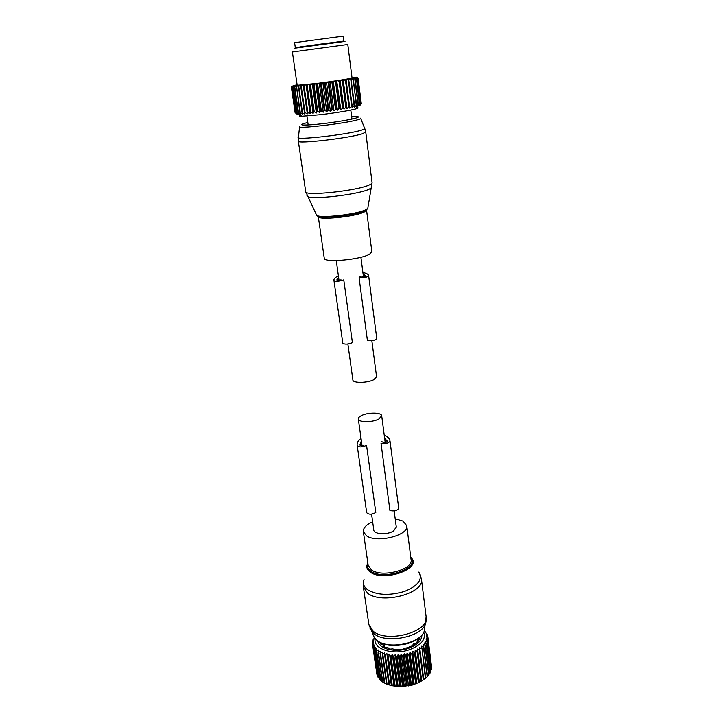 <?xml version="1.0" encoding="UTF-8"?>
<svg xmlns="http://www.w3.org/2000/svg" width="723" height="723" viewBox="0 0 723 723"><rect width="100%" height="100%" fill="white"/><g stroke="black" fill="none" stroke-linecap="round" stroke-linejoin="round"><path stroke-width="1.08" d="M371.586 514.161L373.791 530.031C373.908 534.442 387.636 535.092 393.619 530.917L396.285 526.986L394.18 510.989M361.328 415.68C359.232 416.773 358.228 417.876 358.328 418.988C358.301 422.53 372.499 422.612 378.825 419.069L381.699 415.824C381.645 412.282 367.691 412.209 361.328 415.68M372.652 521.825C366.236 524.672 363.136 527.935 363.353 531.613L366.579 535.87C377.099 543.461 409.272 535.228 406.76 525.729L403.118 521.175L395.201 518.771M413.113 645.648L413.375 643.434L414.559 643.587M374.288 637.469L373.954 638.472M374.469 637.758L373.89 638.038M374.496 637.794L373.176 640.397M407.139 653.149L411.423 685.296L414.216 684.482L409.968 652.345L409.435 654.423L408.811 654.604L407.139 653.149L406.425 655.201L405.784 655.336L404.211 653.782L403.335 655.788L402.675 655.888L401.229 654.234L400.199 656.177L399.539 656.231L398.237 654.487L397.063 656.367L396.412 656.385L395.264 654.559L393.972 656.357L393.339 656.33L392.354 654.432L390.971 656.15L390.348 656.077L389.552 654.125L387.492 655.625L386.877 653.619L384.799 654.993L384.374 652.941L382.81 654.351L382.078 652.101L380.497 653.402L380.009 651.098L378.436 652.282L378.192 649.95L376.312 650.745L376.656 648.676L374.894 649.335L375.409 647.293L373.99 648.151L374.478 645.811L373.14 646.561L373.854 644.265L372.553 644.564L373.547 642.657L372.444 643.217L373.565 641.021L372.67 641.12L373.908 639.367L373.086 639.756M423.768 632.173C426.154 639.376 421.22 645.268 408.974 649.869C392.399 655.508 372.634 648.676 375.219 638.743M411.423 685.296L399.692 686.678L391.387 685.648L386.561 683.994L382.304 654.17M386.624 684.021L384.311 682.955L380.045 653.176M384.293 682.828L382.313 681.753L378.039 652.029M382.277 681.482L380.605 680.406L376.312 650.745M380.542 679.972L379.177 678.933L374.894 649.335M379.087 678.31L378.075 677.361L373.782 647.826M377.948 676.502L377.289 675.698L373.005 646.226M377.126 674.55L372.553 644.564M372.598 641.491L372.725 642.385M372.444 643.217L372.616 644.437M372.616 644.916L376.9 674.333M373.14 646.561L377.424 676.05M373.99 648.151L378.283 677.695M375.165 649.643L379.458 679.249M376.647 651.025L380.94 680.695M378.436 652.282L382.711 682.015M380.497 653.402L384.763 683.181M382.81 654.351L387.058 684.193M384.374 652.941L388.911 684.925M384.799 654.993L389.028 684.862M385.35 655.137L389.58 685.024M386.877 653.619L391.387 685.648M387.492 655.625L391.703 685.54M388.079 655.743L392.282 685.657M389.552 654.125L394.035 686.181M390.348 656.077L394.532 686.028M390.971 656.15L395.147 686.1M392.354 654.432L396.81 686.525M393.339 656.33L397.487 686.308M393.972 656.357L398.12 686.344M395.264 654.559L399.692 686.678M396.412 656.385L400.533 686.38M397.063 656.367L401.184 686.371M398.237 654.487L402.63 686.624M399.539 656.231L403.633 686.244M400.199 656.177L404.284 686.19M401.229 654.234L405.585 686.38M402.675 655.888L406.733 685.91M403.335 655.788L407.374 685.811M404.211 653.782L408.531 685.937M405.784 655.336L409.796 685.359M406.425 655.201L410.438 685.223M408.811 654.604L412.797 684.618M409.435 654.423L413.411 684.437M421.572 648.531L419.683 647.636L419.918 649.715L417.569 649.01L417.081 651.378L415.219 650.266L415.056 652.363L414.496 652.616L412.679 651.378L412.327 653.475L411.73 653.691L415.68 683.687L419.394 682.349L425.784 678.075L421.979 648.206L425.386 678.409M424.284 630.89L427.266 634.64L426.254 634.758L427.826 636.638L426.534 636.367L427.926 638.346L426.498 638.011L427.772 639.719L426.145 639.683L427.112 641.843L425.458 641.355L426.199 643.587L424.455 643.009L424.961 645.296L423.154 644.618L423.759 646.615L421.554 646.172L421.979 648.206M409.968 652.345L411.73 653.691M421.852 635.183C421.807 640.795 417.18 645.241 407.962 648.513C394.921 652.896 378.816 648.793 377.867 641.129M431.459 666.199L427.826 636.638M431.342 668.314L427.935 637.984M430.881 670.393L431.468 669.308L427.772 639.719M430.086 672.408L430.98 671.125L427.266 641.473M428.965 674.36L430.149 672.932L426.416 643.226M427.519 676.24L429.001 674.704L425.251 644.943M425.775 678.02L427.546 676.43L423.759 646.615M414.216 684.482L415.68 683.687M412.679 651.378L416.891 683.497M412.327 653.475L416.267 683.47M414.496 652.616L418.409 682.593M415.056 652.363L418.96 682.34M415.219 650.266L419.394 682.349M417.081 651.378L420.967 681.328M417.596 651.107L421.473 681.048M417.569 649.01L421.708 681.066M419.448 650.013L423.298 679.927M419.918 649.715L423.75 679.62M419.683 647.636L423.795 679.656M423.416 646.949L427.203 676.782M424.961 645.296L428.721 675.074M426.199 643.587L429.941 673.303M427.112 641.843L430.827 671.504M427.691 640.09L431.396 669.688M427.926 638.346L431.622 667.88M427.392 634.975L427.528 636.041M426.633 633.393L426.733 634.161M425.558 631.893L425.621 632.435M381.654 643.199L380.452 643.633L381.283 644.717L383.886 645.314L384.293 645.793L383.47 646.552L384.925 647.383L387.636 647.501L388.441 648.043L388.152 648.639L390.077 649.127L392.987 648.847L394.026 649.679L402.765 649.218L404.265 648.251L409.001 647.546L409.724 646.461L412.616 645.919L414.306 644.925L413.908 644.573L413.981 645.124M419.033 637.957L420.117 637.993L419.647 639.268L417.09 641.111L418.129 641.626L413.908 644.573M361.346 440.687L360.108 445.278C360.985 446.001 362.286 445.946 363.985 445.124M381.816 441.699L383.407 442.404C385.278 442.729 386.525 442.44 387.157 441.509L384.546 437.514M390.04 441.202L398.716 508.278C397.279 510.772 394.351 511.513 389.932 510.519L381.021 443.28C385.504 444.076 388.513 443.362 390.031 441.147L389.86 440.343C389.381 438.292 387.51 436.611 384.256 435.309M366.688 512.734L357.243 445.684L366.688 512.734C368.802 514.767 371.848 514.686 375.806 512.508L366.552 445.305C362.467 447.302 359.358 447.429 357.243 445.684L357.144 444.916C356.918 442.765 358.219 440.605 361.039 438.418M371.848 340.687L376.584 376.8L373.628 379.783C367.185 383.1 352.824 383.226 352.896 380.009L347.89 344.012M371.866 251.785L369.589 254.207C360.379 259.819 323.497 263.027 324.256 258.228L318.292 216.548C317.388 220.47 354.74 216.855 364.175 212.047L366.543 210.022L371.866 251.785M342.621 41.247L295.309 47.619L294.604 42.72L295.517 42.54L343.217 36.15L343.841 41.057M300.47 115.21C298.545 115.879 298.961 116.222 301.726 116.249L320.777 114.677C336.846 112.698 348.549 110.782 355.888 108.929L357.939 105.983L359.711 104.483L358.888 106.064L360.641 104.157L359.629 105.766L361.301 103.705L358.102 78.021L357.063 77.18M357.939 105.983L358.391 104.862L355.12 78.879L354.505 77.939L353.448 78.156L355.12 78.879M319.747 112.616L317.695 111.351L316.945 111.441L316.358 113.005L312.345 84.157L315.761 83.732L319.747 112.616L320.551 111.017L323.244 112.192L324.247 110.556L325.034 110.447L326.805 111.731L328.007 110.059L330.393 111.243L332.544 109.435L333.954 110.746L336.24 108.893L337.442 110.221L339.087 108.459L339.828 108.351L340.813 109.697L343.262 107.799L344.021 109.173L345.838 107.365L346.498 107.257L347.022 108.658L348.884 106.832L349.489 106.724L349.778 108.152L352.209 106.218L352.264 107.673L354.134 105.829L354.613 105.73L354.433 107.221L356.276 105.368L356.276 106.796L358.391 104.862M355.888 108.929C358.536 108.17 358.843 107.727 356.819 107.591M297.108 84.763L296.276 84.943M316.358 113.005L314.207 111.74L313.502 111.821L313.131 113.348L310.908 112.083L310.239 112.155L310.113 113.647L307.221 112.436L307.329 113.891L303.253 85.206L292.698 86.082L296.285 84.916M303.253 85.206L305.251 85.016L303.506 86.236L307.221 112.436M310.113 113.647L306.055 84.898L305.251 85.016M306.055 84.898L308.314 84.663L306.543 85.901L310.239 112.155M313.131 113.348L309.101 84.546L308.314 84.663M309.101 84.546L311.586 84.275L309.815 85.513L313.502 111.821M312.345 84.157L311.586 84.275M315.761 83.732L318.608 83.389L317.695 84.546L321.319 110.917M323.244 112.192L319.286 83.281L318.608 83.389M319.286 83.281L322.268 82.91L321.437 84.058L325.034 110.447M326.805 111.731L322.883 82.811L322.268 82.91M322.883 82.811L325.956 82.413L325.223 83.552L328.793 109.95M330.393 111.243L326.498 82.323L325.956 82.413M326.498 82.323L329.625 81.907L329.01 83.028L332.544 109.435M333.954 110.746L330.095 81.826L329.625 81.907M330.095 81.826L333.222 81.401L332.734 82.503L336.24 108.893M337.442 110.221L333.222 81.401M333.619 81.319L336.71 80.895L336.358 81.979L339.828 108.351M340.813 109.697L336.71 80.895M337.017 80.822L340.036 80.389L343.262 107.799M344.021 109.173L340.036 80.389M340.262 80.334L343.163 79.91L346.498 107.257M347.022 108.658L343.163 79.91M343.298 79.864L346.046 79.449L349.489 106.724M349.778 108.152L346.046 79.449M346.082 79.422L348.649 79.015L352.209 106.218M353.448 78.156L348.649 79.015M351.965 77.343L356.972 77.135L354.505 77.939M297.18 85.287L317.135 83.407C334.107 81.283 352.779 78.301 352.038 77.867L347.808 44.501L312.435 49.263L292.399 51.984L297.18 85.287M361.301 103.705L358.102 78.039L357.054 77.234M356.99 77.28L357.957 78.156L361.175 103.886M361.093 103.931L357.957 78.156M356.737 77.388L357.876 78.192M356.556 77.451L357.415 78.346L360.641 104.157M360.479 104.22L357.415 78.346M356.032 77.596L357.252 78.391M355.725 77.668L356.466 78.59L359.711 104.483M359.467 104.564L356.466 78.59M354.93 77.849L356.222 78.644M358.066 104.943L354.794 78.952M352.905 78.256L356.683 105.278M356.276 105.368L353.393 79.223M351.604 78.5L352.987 79.295M350.944 78.617L354.613 105.73M354.134 105.829L350.818 79.693L351.297 79.602M349.417 78.888L350.818 79.693M351.667 106.317L348.314 80.117L348.866 80.027M346.904 79.313L348.314 80.117M348.884 106.832L345.504 80.578L346.118 80.479M344.103 79.765L345.504 80.578M345.838 107.365L342.422 81.066L343.091 80.958M341.048 80.235L342.422 81.066M342.557 107.917L339.114 81.572L339.819 81.464M337.786 80.732L339.114 81.572M339.087 108.459L335.608 82.088L336.358 81.979M334.342 81.238L335.608 82.088M335.472 109.01L331.965 82.612L332.734 82.503M330.773 81.744L331.965 82.612M331.758 109.544L328.224 83.136L329.01 83.028M327.121 82.259L328.224 83.136M328.007 110.059L324.428 83.66L325.223 83.552M323.434 82.756L324.428 83.66M324.247 110.556L320.651 84.157L321.437 84.058M319.765 83.244L320.651 84.157M320.551 111.017L316.918 84.645L317.695 84.546M316.159 83.705L316.918 84.645M307.329 113.891L305.025 112.616L301.292 86.471L300.741 86.525L304.473 112.661L305.025 112.616M296.855 114.044L295.273 112.788L297.252 114.189L295.843 112.915L298.039 114.288L297.072 112.987L299.195 114.324L298.183 112.996L300.723 114.297L300.334 112.924L302.603 114.216L302.033 112.833L304.817 114.08L304.473 112.661M292.237 86.028L291.541 87.131L295.101 112.643L291.378 87.058L292.155 85.956M295.101 112.625L291.378 87.049M292.173 86.001L291.378 87.058M292.508 86.073L291.541 87.131M295.355 112.815L291.622 87.149M295.843 112.915L292.101 87.176L292.698 86.082M293.231 86.082L292.101 87.176M296.014 112.933L292.273 87.176M296.819 112.987L293.068 87.158L293.547 86.073M294.351 86.037L293.068 87.158M297.072 112.987L293.321 87.149M298.183 112.996L294.433 87.085L294.785 86.01M295.852 85.938L294.433 87.085M298.518 112.987L294.767 87.058M299.928 112.942L296.403 85.892M297.713 85.784L296.177 86.959M300.334 112.924L296.593 86.923M302.033 112.833L298.373 85.73M299.918 85.576L298.292 86.769M302.512 112.806L298.78 86.724M300.678 85.504L300.741 86.525M302.44 85.323L301.292 86.471M303.299 85.224L303.506 86.236M307.826 112.381L304.121 86.173M306.191 84.907L306.543 85.901M310.908 112.083L307.212 85.82M309.327 84.546L309.815 85.513M314.207 111.74L310.529 85.431M316.945 111.441L313.294 85.097L312.661 84.139M315.038 83.85L313.294 85.097M317.695 111.351L314.044 85.007M345.025 41.41L294.243 48.278M343.533 111.441L344.446 111.893L346.019 111.008L345.531 111.658M362.91 272.553C366.254 273.167 368.124 274.098 368.522 275.355L368.676 275.915C366.95 277.388 363.75 278.003 359.087 277.777L367.42 340.587C372.02 341.039 375.138 340.379 376.782 338.617L368.676 275.951M342.801 343.289L333.981 280.669L342.801 343.28C344.925 344.564 348.134 344.347 352.426 342.666L343.777 279.891C339.367 281.374 336.105 281.636 333.981 280.669L333.918 280.126C333.818 278.798 335.309 277.37 338.391 275.852M341.102 279.918L337.017 280.244L338.59 277.243M359.991 276.737L361.645 277.09L365.63 276.313L365.495 275.77L365.585 276.439M363.091 273.9L365.495 275.77M363.353 531.613L368.188 565.386L371.414 569.914C381.898 578.02 413.637 569.634 411.071 559.575L406.76 525.729M367.926 563.524C366.814 566.461 367.799 569.019 370.863 571.197C383.515 580.894 420.452 568.179 410.836 557.722M373.258 635.3L374.333 637.55L376.936 640.289C388.052 650.14 421.401 643.371 424.32 630.772L424.753 628.35M367.853 563.018L367.32 564.112C366.118 567.184 367.121 569.86 370.321 572.146C383.461 582.241 421.789 568.911 411.559 558.12L410.772 557.216M370.04 628.721L373.881 633.664C385.974 644.31 422.512 636.918 425.657 623.307L426.1 621.147M418.807 572.092C422.955 579.286 418.246 585.711 404.681 591.369C389.634 595.806 377.307 595.291 367.7 589.805C363.75 586.85 362.53 583.416 364.049 579.512M368.857 624.518L373.176 631.206C387.23 643.569 429.796 631.712 426.127 616.755L424.32 630.772C421.102 644.112 388.531 650.664 377.09 640.542L374.333 637.55L368.857 624.518L363.371 586.922L367.682 593.231C381.798 604.835 425.034 593.203 421.437 579.051L420.081 574.36M418.644 638.87L418.463 638.409M418.111 639.9L417.975 638.761M382.557 643.551L382.783 644.871M413.836 644.555L412.987 644.681M413.872 644.202L413.375 643.434M414.333 643.759L413.863 643.054M417.406 641.409L417.514 642.304M419.141 637.966L419.322 639.394M418.753 639.62L418.581 638.31L418.744 639.629M381.563 644.744L381.364 643.334M381.943 643.316L382.16 644.799L381.925 643.307M384.211 647.004L384.085 646.145M388.486 648.739L388.405 648.197M360.117 445.323L360.009 444.518M387.121 441.699L387.004 440.741M366.407 209.706L364.383 211.125C358.942 213.195 350.284 214.975 338.427 216.439L320.325 216.999L318.292 216.548M367.203 209.074L364.844 210.736C355.3 215.571 317.442 219.394 317.252 215.59M351.658 116.602C359.024 116.258 360.316 116.792 355.526 118.211C348.893 120.063 330.221 123 316.457 124.338C301.988 125.594 298.138 125.215 304.925 123.217L307.835 122.53M360.614 118.183C361.274 118.509 360.316 119.042 357.731 119.765C344.754 123.66 294.442 129.39 299.611 126.435M367.962 207.474L367.799 208.341L365.513 209.833C356.24 214.532 319.539 218.581 316.638 215.264L316.249 214.46M360.759 118.554L364.609 128.233C365.359 128.649 364.338 129.281 361.545 130.131C347.546 134.686 292.734 140.75 298.436 137.189L299.575 126.823M306.977 195.59L307.429 196.385C310.745 200.036 357.234 194.776 368.82 189.381L371.667 187.691L371.893 186.814M364.808 128.667L365.757 132.038L362.431 133.746C349.146 138.192 296.584 144.22 298.337 141.157L298.355 137.65M372.074 182.756C372.155 183.425 371.089 184.22 368.884 185.133C356.005 190.999 304.229 196.331 305.712 191.731L316.638 215.264C320.153 219.602 355.716 215.309 365.314 210.348L367.799 208.341L372.074 182.756L365.757 132.038M338.762 41.798L300.388 46.868M345.386 111.704L345.693 111.062M344.446 111.893L344.754 111.234M336.945 279.702L337.026 280.28M362.06 445.775L358.328 418.988M385.205 442.539L381.699 415.824M363.425 582.015L363.371 586.922M426.127 616.755L421.437 579.051M413.918 645.169L413.818 644.419M417.27 642.557L417.09 641.111M384.491 647.157L384.293 645.793M388.54 648.757L388.441 648.043M398.716 508.278L390.031 441.147M360.904 257.28L363.506 277.072M336.276 260.614L339.033 280.443M298.337 141.157L305.712 191.731M341.807 41.771C338.879 41.392 301.753 46.561 297.74 47.619L297.46 47.772M301.726 116.249L298.825 113.836M350.818 110.095L351.974 119.069M306.914 116.032L308.188 124.989M368.676 275.915L376.782 338.617M321.392 216.331L321.5 217.108M363.497 210.637L363.597 211.414"/></g></svg>
